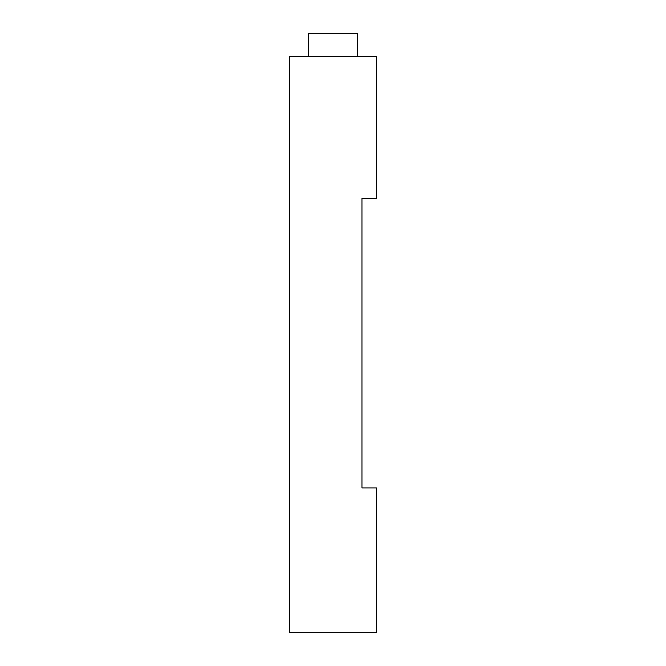 <?xml version="1.0" encoding="UTF-8"?>
<svg xmlns="http://www.w3.org/2000/svg" width="666" height="666" viewBox="0 0 666 666"><rect width="100%" height="100%" fill="white"/><g stroke="black" fill="none" stroke-linecap="round" stroke-linejoin="round"><path stroke-width="1" d="M361.954 487.92L361.954 198.351L376.432 198.351L376.432 56.468L289.568 56.468L289.568 632.7L376.432 632.7L376.432 487.92L361.954 487.92M308.383 56.468L308.383 33.3L357.617 33.3L357.617 56.468"/></g></svg>
